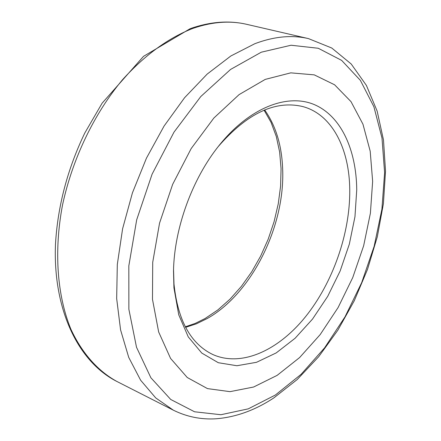 <?xml version="1.0" encoding="UTF-8"?>
<svg xmlns="http://www.w3.org/2000/svg" width="441" height="441" viewBox="0 0 441 441"><rect width="100%" height="100%" fill="white"/><g stroke="black" fill="none" stroke-linecap="round" stroke-linejoin="round"><path stroke-width="0.66" d="M265.267 79.386L290.779 72.853L314.251 74.865L334.598 84.788L351.003 101.628L362.96 124.202L370.197 151.208L372.645 181.328L370.39 213.257L363.654 245.742L352.745 277.576L338.082 307.581L320.166 334.614L299.604 357.568L277.124 375.374L253.592 387.027L229.998 391.658L207.468 388.604L187.243 377.502L170.573 358.423L158.655 331.968L152.481 299.329L152.718 262.285L159.554 223.107L172.657 184.344L191.185 148.556L213.852 118.045L239.099 94.606L265.267 79.386M173.936 287.83L173.5 270.978C174.261 228.234 192.298 178.638 219.171 145.387C249.055 108.1 286.589 93.387 313.612 104.308C340.689 115.388 356.367 149.312 356.736 189.856L354.961 216.735L349.333 244.154L340.127 271.044L327.707 296.352L312.531 319.069L295.15 338.219L276.226 352.905L256.513 362.304L236.889 365.738L218.301 362.717L201.757 353.054L188.263 336.891L178.737 314.808L173.936 287.83M173.545 269.407L173.991 284.01C177.784 320.42 190.738 343.925 212.849 354.536C241.459 367.325 278.183 350.623 305.53 316.715C332.878 282.615 350.082 233.487 349.757 190.264C349.537 148.81 332.106 114.489 303.006 106.628C275.449 99.92 247.18 113.249 218.196 146.621M308.474 38.61L331.759 48.019L351.229 64.022L366.399 85.416L377.138 111.071L383.483 139.962L385.522 171.147L383.405 203.709L377.325 236.745L367.507 269.396L354.244 300.823L337.85 330.193L318.7 356.692L297.223 379.514L273.894 397.859C255.102 410.251 235.803 417.225 216.002 418.785C201.046 419.694 186.83 416.822 173.346 410.18L155.728 397.931L140.635 380.236L128.722 357.381L120.575 329.896L116.667 298.574L117.312 264.446L122.604 228.752L132.432 192.855L146.445 158.165L164.08 126.049L184.597 97.698L207.154 74.105L230.847 55.979L254.793 43.731C274.048 36.454 291.936 34.745 308.474 38.61L246.635 24.316C229.789 20.391 211.708 21.818 192.386 28.593C167.988 38.207 144.72 55.224 122.581 79.65C94.247 113.486 72.539 158.528 62.545 204.878C53.758 251.216 57.143 295.635 70.885 329.201C82.087 353.324 97.946 370.986 116.777 381.41C78.046 361.785 52.881 309.268 55.478 244.325C57.677 206.256 67.451 169.146 84.799 133L102.108 103.2L143.518 56.343L190.148 28.687C210.043 21.681 228.873 20.225 246.635 24.316M275.366 395.026L248.25 408.857L220.891 414.727L194.575 411.784L170.733 399.48L150.888 377.777L136.512 347.26L128.866 309.257L128.827 265.851L136.693 219.789L152.095 174.173L173.991 132.157L200.787 96.535L230.56 69.446L261.281 52.198L291.054 45.236L318.264 48.262L341.665 60.395L360.385 80.378L373.907 106.766L381.989 138.027L384.607 172.651L381.912 209.199L374.155 246.282L361.703 282.593L345.005 316.858L324.598 347.839L301.126 374.299L275.366 395.026M185.6 327.354L196.421 323.81L207.127 318.578C251.761 293.662 285.189 226.167 282.659 168.897C281.777 145.321 275.774 125.674 264.661 109.952M185.308 326.803L195.187 323.413L205.021 318.551L217.854 309.929L230.081 299.086L241.442 286.286L251.701 271.838L260.67 256.045L268.178 239.237L274.07 221.746L278.243 203.918L280.597 186.108L281.071 168.671L279.633 151.991L276.275 136.434L271.061 122.377L264.082 110.189M173.346 410.18L116.777 381.41"/></g></svg>
